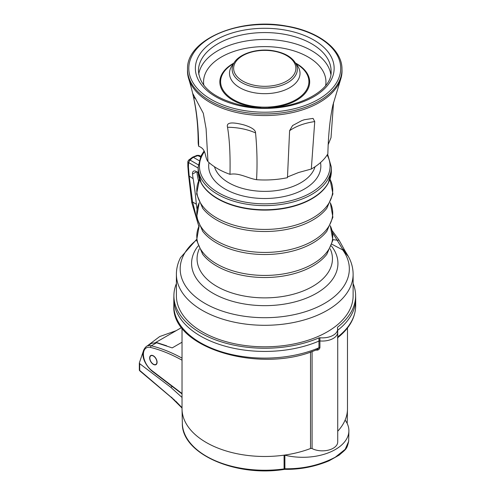 <?xml version="1.0" encoding="UTF-8"?>
<svg xmlns="http://www.w3.org/2000/svg" width="495" height="495" viewBox="0 0 495 495"><rect width="100%" height="100%" fill="white"/><g stroke="black" fill="none" stroke-linecap="round" stroke-linejoin="round"><path stroke-width="0.74" d="M353.121 274.286A88.364 51.016 0 0 1 349.544 288.647A88.364 51.016 0 0 1 252.19 324.782A88.364 51.016 0 0 1 176.393 274.286L176.393 295.793A88.364 51.016 0 0 0 252.19 346.29A88.364 51.016 0 0 0 349.544 310.155A88.364 51.016 0 0 0 353.121 295.793L353.121 274.286C353.09 268.049 351.493 262.084 348.338 256.391L342.682 249.895L332.046 244.301M353.121 283.586A90.857 52.458 180 0 1 355.608 295.144A90.857 52.458 180 0 1 337.689 327.077L337.454 327.634A15.302 8.836 180 0 1 337.652 328.934A15.302 8.836 180 0 1 319.906 337.763L319.925 347.632A1.281 0.736 0 0 0 318.959 347.768L317.505 349.334C262.109 374.684 170.979 348.554 173.832 305.619A90.925 52.495 0 0 0 223.895 352.514A90.925 52.495 0 0 0 318.959 347.768L318.959 341.08A90.925 52.495 180 0 1 223.895 345.826A90.925 52.495 180 0 1 173.832 298.93A90.925 52.495 180 0 1 173.838 298.281L173.906 295.144A90.857 52.458 0 0 0 223.437 342.509A90.857 52.458 0 0 0 318.941 337.899L319.906 337.763M355.608 295.144L355.676 298.281A90.925 52.495 180 0 1 355.682 298.93A90.925 52.495 180 0 1 337.763 330.221L337.454 327.634M176.393 283.586A90.857 52.458 0 0 0 173.906 295.144M198.588 181.052A48.807 28.178 60 0 1 196.917 171.876M197.004 208.989L196.348 204.194C195.358 193.78 194.287 185.272 193.143 178.676A48.856 28.209 60 0 1 192.506 174.061L196.633 171.709M188.663 175.719L191.757 202.523A2.048 0.476 -6 0 1 192.611 202.034L197.239 220.467M200.506 156.878L197.115 155.331L192.58 157.181L188.533 160.225L187.846 161.611L188.44 162.626L187.846 161.704M192.58 157.181L193.217 157.243L190.012 160.046L188.576 162.546L190.012 160.046L198.285 164.823M188.533 160.225L189.845 160.015M188.44 167.032L189.17 176.059L188.595 175.539L187.84 166.196A2.048 1.182 180 0 0 188.44 167.032L188.576 162.546L198.161 168.083M199.095 160.64L193.217 157.243L198.198 155.541A2.048 1.182 -60 0 1 199.207 155.449L200.76 156.346M340.801 78.86L332.962 104.829C330.072 117.81 328.371 134.145 327.857 153.827A66.596 38.449 180 0 1 311.318 169.03L314.74 121.578L313.057 118.398L304.394 119.716L301.709 120.644L292.564 125.569L289.6 130.699L287.465 177.686A66.596 38.449 180 0 1 256.558 179.697C247.729 178.293 239.005 172.501 229.971 174.327A66.596 38.449 180 0 1 207.974 161.63C204.373 156.773 206.774 149.224 198.668 146.279A66.596 38.449 180 0 1 198.161 141.545C198.08 119.623 194.931 98.728 188.713 78.86A77.269 44.612 180 0 1 187.494 70.395L187.531 68.824A77.232 44.593 0 0 0 243.014 112.161A77.232 44.593 180 0 0 341.983 68.824L342.02 70.395A77.269 44.612 180 0 1 340.801 78.86A77.269 44.612 180 0 1 243.002 113.751A77.269 44.612 180 0 1 188.713 78.86M311.318 169.03L298.621 172.501L287.484 176.963M333.543 102.446L331.013 137.666L328.092 144.887M207.974 161.63L206.087 128.688L203.303 113.275L192.778 93.536L193.489 97.088L195.89 99.037M198.668 146.279C198.458 127.357 196.732 110.96 193.489 97.088M244.035 124.938C231.598 121.69 226.097 122.463 227.527 127.258C237.866 127.376 247.154 129.238 255.395 132.846L255.556 132.92C255.661 130.049 251.819 127.388 244.035 124.938M229.971 174.327C230.41 155.337 229.6 139.646 227.527 127.258M256.558 179.697C257.425 164.519 257.091 148.927 255.556 132.92M314.74 121.578L314.542 121.603C304.524 123.076 296.208 126.107 289.6 130.699M192.506 174.061A5.191 2.995 -120 0 1 193.57 171.165A5.191 2.995 -120 0 1 196.15 171.431L198.198 172.613M188.595 175.539L189.226 176.418L192.611 202.034L196.348 204.194M348.375 256.46L344.817 250.519L342.571 249.09L337.132 240.193L339.075 240.211L332.182 230.639M332.956 239.636L337.132 240.193L332.702 232.959M196.589 239.97A84.577 48.832 180 0 0 183.602 255.129A84.577 48.832 180 0 0 240.947 315.73A84.577 48.832 180 0 0 345.912 282.626A84.577 48.832 180 0 0 342.682 249.895L342.571 249.09L348.356 256.422M337.522 330.778L337.763 336.916A90.925 52.495 0 0 0 355.682 305.619L355.682 298.93M337.652 328.934L337.714 332.071A15.37 8.873 180 0 1 337.72 332.182A15.37 8.873 180 0 1 319.925 340.937L318.959 341.08L318.941 337.899M315.692 350.002C317.914 350.479 319.331 349.687 319.925 347.632M337.72 332.182L337.72 441.973A15.37 8.873 180 0 1 328.612 450.073A15.37 8.873 180 0 1 312.085 448.575A1.281 0.736 180 0 0 310.526 448.513A82.727 47.761 0 0 1 284.093 455.159L284.068 455.165A82.727 47.761 0 0 1 182.036 409.309A82.727 47.761 0 0 1 182.03 408.721L182.03 327.968M337.72 431.238A82.727 47.761 0 0 0 345.194 419.884L345.269 420.329A46.103 26.619 180 0 1 348.888 431.009A46.103 26.619 180 0 1 284.866 455.202L284.093 455.159M347.181 423.237L347.174 423.485A82.43 47.594 0 0 0 347.181 423.237L347.478 409.309A82.727 47.761 0 0 1 345.201 419.871L345.269 420.329M337.466 338.073L337.763 336.916A1.281 0.736 0 0 0 337.72 336.953M347.478 409.309A82.727 47.761 0 0 0 347.484 408.721L347.484 327.968M182.03 342.224L172.21 347.892L156.55 342.757L151.303 345.788A1.281 0.916 103.9 0 0 150.641 347.459A14.089 8.13 -120 0 0 143.432 355.051A14.089 8.13 -120 0 0 151.817 370.557L182.03 393.525M153.376 355.812A5.253 3.032 60 0 1 156.804 360.44A5.253 3.032 60 0 1 155.999 364.648A5.253 3.032 60 0 1 153.376 364.388A5.253 3.032 60 0 1 149.942 359.76A5.253 3.032 60 0 1 150.746 355.552A5.253 3.032 60 0 1 153.376 355.812M182.03 358.12A174.166 100.553 -120 0 0 151.303 345.788A15.37 8.873 -120 0 0 146.594 346.265L151.835 343.239L156.55 342.757M182.03 397.442L170.806 387.325L172.248 386.49M175.651 401.055L182.03 407.682M283.913 469.421L283.969 469.446C235.057 477.229 181.43 453.476 182.333 423.237A82.43 47.594 0 0 0 284.093 468.914L283.969 469.446L285.522 469.316L284.891 468.765L284.093 468.914L284.068 455.165M284.866 455.202L284.891 468.765L286.568 468.784C304.134 468.802 320.364 464.954 335.264 457.225L345.176 449.33L348.666 441.367L348.888 431.009M285.739 468.777L286.345 469.316L285.38 469.347M143.265 351.376L139.324 362.971L139.689 363.67L170.806 387.325M139.324 362.971L139.33 369.864L139.324 362.971M176.177 330.666L159.656 336.575L147.46 345.77M155.597 342.577L155.975 342.33L166.617 345.776M153.376 356.023A4.993 2.883 -120 0 0 150.876 355.775A4.993 2.883 -120 0 0 150.109 359.778A4.993 2.883 -120 0 0 153.376 364.178A4.993 2.883 -120 0 0 155.869 364.425A4.993 2.883 -120 0 0 156.637 360.422A4.993 2.883 -120 0 0 153.376 356.023M139.689 363.67L139.708 370.402L174.902 400.399M171.431 397.169L171.963 397.596M198.043 246.04A73.173 42.248 0 0 0 194.541 251.51A73.173 42.248 0 0 0 244.153 303.942A73.173 42.248 0 0 0 334.973 275.294A73.173 42.248 0 0 0 331.471 246.04M330.239 248.88A67.697 39.086 180 0 1 311.93 286.828A67.697 39.086 180 0 1 245.699 296.295A67.697 39.086 180 0 1 199.275 248.88M199.2 225.732L196.626 240.267L202.703 254.3A67.976 39.247 0 0 0 245.619 275.938A67.976 39.247 180 0 0 326.811 254.3L332.887 240.267L330.314 225.732M330.295 225.769A67.976 39.247 180 0 1 312.419 264.169A67.976 39.247 180 0 1 245.619 273.846A67.976 39.247 180 0 1 199.219 225.769M326.91 231.171L326.811 231.301A67.976 39.247 180 0 1 245.619 252.933A67.976 39.247 180 0 1 202.703 231.301L202.603 231.171M330.295 202.764A67.976 39.247 180 0 1 312.419 241.164A67.976 39.247 180 0 1 245.619 250.841A67.976 39.247 180 0 1 199.219 202.764M330.01 179.134L332.925 193.941L326.811 208.296A67.976 39.247 180 0 1 245.619 229.928A67.976 39.247 180 0 1 202.703 208.296L202.603 208.166M329.998 179.165A67.976 39.247 180 0 1 312.803 217.942A67.976 39.247 180 0 1 245.619 227.842A67.976 39.247 180 0 1 199.516 179.165M330.641 176.925A66.497 38.393 180 0 1 328.575 182.5M328.562 182.525A66.497 38.393 180 0 1 328.334 182.971A66.497 38.393 180 0 1 246.034 208.556A66.497 38.393 180 0 1 201.18 182.971A66.497 38.393 180 0 1 198.872 176.925M328.334 182.971L331.353 171.32A66.596 38.449 180 0 1 328.655 182.141A66.596 38.449 180 0 1 246.009 208.209A66.596 38.449 180 0 1 198.161 171.32L198.161 167.18A66.596 38.449 0 0 0 255.284 205.233A66.596 38.449 0 0 0 328.655 178.002A66.596 38.449 0 0 0 331.353 167.18L327.61 154.248M204.268 151.909A65.315 37.707 180 0 0 202.084 155.517A65.315 37.707 0 0 0 246.368 202.313A65.315 37.707 0 0 0 327.43 176.746A65.315 37.707 180 0 0 327.152 154.984M320.5 162.577A56.084 32.379 180 0 1 288.882 195.364A56.084 32.379 180 0 1 224.86 188.886A56.084 32.379 180 0 1 209.014 162.577M315.037 166.753A50.96 29.422 180 0 1 280.189 189.993A50.96 29.422 180 0 1 228.498 182.624A50.96 29.422 180 0 1 214.477 166.753M286.141 26.272A75.952 43.851 0 0 0 191.874 56.003A75.952 43.851 0 0 0 243.373 110.428A75.952 43.851 0 0 0 337.639 80.697A75.952 43.851 0 0 0 286.141 26.272M245.223 106.79A69.387 40.064 180 0 1 198.173 57.067A69.387 40.064 180 0 1 284.291 29.91A69.387 40.064 180 0 1 331.341 79.627A69.387 40.064 180 0 1 245.223 106.79M198.439 70.859A66.318 38.288 180 0 1 283.425 34.118A66.318 38.288 0 0 1 331.075 70.859C333.333 93.32 286.865 114.413 245.737 106.27C215.572 99.718 199.807 87.912 198.439 70.859M198.724 74.225A66.318 38.288 0 0 1 283.425 41.023A66.318 38.288 180 0 1 330.79 74.225M325.667 85.338A61.194 35.331 0 0 0 281.983 48.04A61.194 35.331 0 0 0 203.847 85.338M260.871 107.78A44.921 25.938 180 0 1 252.11 106.827A44.921 25.938 180 0 1 233.659 63.224M295.855 63.224A44.921 25.938 180 0 1 307.123 90.566A44.921 25.938 180 0 1 268.643 107.78M295.496 62.958L299.58 65.984A44.148 25.493 0 0 1 301.269 95.987A44.148 25.493 0 0 1 252.326 106.116A44.148 25.493 180 0 1 229.934 65.984L234.017 62.958M233.522 63.855A35.269 20.363 0 0 0 254.826 92.85A35.269 20.363 0 0 0 292.031 86.217A35.269 20.363 0 0 0 295.991 63.855M255.581 87.324A32.602 18.822 0 0 0 296.715 65.544C293.51 58.002 285.869 53.101 273.772 50.849C256.404 47.662 236.257 54.481 232.799 65.544A32.602 18.822 0 0 0 255.581 87.324M273.518 51.109A31.117 17.968 180 0 1 294.618 73.409A31.117 17.968 180 0 1 255.995 85.592A31.117 17.968 0 0 1 234.896 63.292A31.117 17.968 0 0 1 273.518 51.109M189.17 176.059L193.143 178.676M191.404 199.12L192.202 198.767M312.085 351.425L312.085 448.575M310.526 351.97L310.526 448.513M345.201 419.871L345.194 420.199M182.03 360.193A172.885 99.817 -120 0 0 150.641 347.459M146.594 346.265C138.612 353.046 145.06 365.019 151.946 371.058A1.281 0.613 -52.8 0 1 151.817 370.557M286.568 468.784L287.026 469.353C301.418 469.322 315.433 466.476 329.064 460.808L339.094 455.165C346.432 448.829 346.797 449.25 348.666 441.367M139.825 370.866A1.281 0.588 -51.3 0 1 139.813 370.86A1.281 0.588 -51.3 0 1 139.708 370.402L139.336 369.802M176.393 274.286C176.418 268.538 177.785 263.006 180.489 257.691L196.54 239.481M191.757 202.523L198.86 226.45M187.84 166.196L187.846 161.605M199.207 155.449L197.115 155.331M326.811 231.301L332.887 217.262L330.314 202.727M202.703 231.301L196.626 217.262L199.2 202.727M202.703 208.296L196.589 193.941L199.504 179.134M201.18 182.971L198.161 171.32M331.353 171.32L331.353 167.18M198.161 167.18L200.945 155.981L203.977 151.192M304.394 119.716L303.454 120.025M302.197 120.464L301.709 120.644M187.531 68.824C186.584 39.588 239.852 17.177 286.351 26.056C318.093 31.148 341.983 49.116 341.983 68.824M339.069 240.205L344.811 250.519M173.832 305.619L173.832 298.93M337.763 337.677C349.47 328.309 355.447 317.629 355.682 305.619M182.333 423.237L182.036 409.309M151.946 371.058L182.03 393.927M139.33 369.864A1.281 1.281 0 0 0 139.813 370.86L171.499 397.596L182.03 408.047M286.209 469.353L287.026 469.353M181.671 327.498L155.975 342.33M151.687 355.305L150.876 355.775M156.68 363.955L155.869 364.425"/></g></svg>
